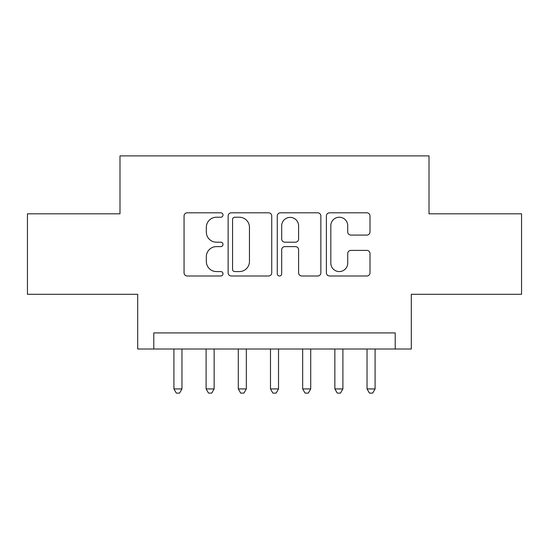 <?xml version="1.0" encoding="UTF-8"?>
<svg xmlns="http://www.w3.org/2000/svg" width="549" height="549" viewBox="0 0 549 549"><rect width="100%" height="100%" fill="white"/><g stroke="black" fill="none" stroke-linecap="round" stroke-linejoin="round"><path stroke-width="0.82" d="M222.997 215.023A2.21 2.21 0 0 0 220.787 212.806L187.216 212.806A3.157 3.157 0 0 0 184.059 215.97L184.059 272.839A3.157 3.157 0 0 0 187.216 275.996L220.787 275.996A2.21 2.21 0 0 0 222.997 273.786A2.21 2.21 0 0 0 220.787 271.577L216.443 271.577A10.108 10.108 0 0 1 206.335 261.468L206.335 256.726A10.108 10.108 0 0 1 216.443 246.618L220.787 246.618A2.21 2.21 0 0 0 222.997 244.401A2.21 2.21 0 0 0 220.787 242.191L216.443 242.191A10.108 10.108 0 0 1 206.335 232.083L206.335 227.341A10.108 10.108 0 0 1 216.443 217.232L220.787 217.232A2.21 2.21 0 0 0 222.997 215.023M366.835 235.082A3.157 3.157 0 0 0 369.999 231.925L369.999 215.97A3.157 3.157 0 0 0 366.835 212.806L329.558 212.806A3.157 3.157 0 0 0 326.394 215.97L326.394 272.839A3.157 3.157 0 0 0 329.558 275.996L366.835 275.996A3.157 3.157 0 0 0 369.999 272.839L369.999 253.569A3.157 3.157 0 0 0 366.835 250.406L350.88 250.406A3.157 3.157 0 0 0 347.723 253.569L347.723 263.122A8.455 8.455 0 0 1 339.268 271.577A8.455 8.455 0 0 1 330.821 263.122L330.821 225.68A8.455 8.455 0 0 1 339.268 217.232A8.455 8.455 0 0 1 347.723 225.68L347.723 231.925A3.157 3.157 0 0 0 350.88 235.082L366.835 235.082M395.211 349.02L411.304 349.02L411.304 294.298L521.55 294.298L521.55 213.822L429.009 213.822L429.009 155.882L119.991 155.882L119.991 213.822L27.45 213.822L27.45 294.298L137.696 294.298L137.696 349.02L395.211 349.02L395.211 332.92L153.789 332.92L153.789 349.02M271.734 215.97A3.157 3.157 0 0 0 268.578 212.806L231.294 212.806A3.157 3.157 0 0 0 228.13 215.97L228.13 272.839A3.157 3.157 0 0 0 231.294 275.996L268.578 275.996A3.157 3.157 0 0 0 271.734 272.839L271.734 215.97M280.422 212.806L317.706 212.806A3.157 3.157 0 0 1 320.87 215.97L320.87 272.839A3.157 3.157 0 0 1 317.706 275.996L301.751 275.996A3.157 3.157 0 0 1 298.594 272.839L298.594 249.774A3.157 3.157 0 0 0 295.431 246.618L284.849 246.618A3.157 3.157 0 0 0 281.685 249.774L281.685 273.786A2.21 2.21 0 0 1 279.475 275.996A2.21 2.21 0 0 1 277.266 273.786L277.266 215.97A3.157 3.157 0 0 1 280.422 212.806M234.766 217.232A2.21 2.21 0 0 0 232.556 219.442L232.556 269.367A2.21 2.21 0 0 0 234.766 271.577L239.35 271.577A10.108 10.108 0 0 0 249.459 261.468L249.459 227.341A10.108 10.108 0 0 0 239.35 217.232L234.766 217.232M298.594 225.838A8.455 8.455 0 0 0 290.14 217.39A8.455 8.455 0 0 0 281.685 225.838L281.685 239.035A3.157 3.157 0 0 0 284.849 242.191L295.431 242.191A3.157 3.157 0 0 0 298.594 239.035L298.594 225.838M173.909 349.02L173.909 388.932L181.959 388.932L181.959 349.02M181.959 388.932L179.544 393.118L176.325 393.118L173.909 388.932M206.101 349.02L206.101 388.932L214.144 388.932L214.144 349.02M214.144 388.932L211.729 393.118L208.51 393.118L206.101 388.932M238.287 349.02L238.287 388.932L246.336 388.932L246.336 349.02M246.336 388.932L243.921 393.118L240.702 393.118L238.287 388.932M270.479 349.02L270.479 388.932L278.521 388.932L278.521 349.02M278.521 388.932L276.113 393.118L272.887 393.118L270.479 388.932M302.664 349.02L302.664 388.932L310.713 388.932L310.713 349.02M310.713 388.932L308.298 393.118L305.079 393.118L302.664 388.932M334.856 349.02L334.856 388.932L342.899 388.932L342.899 349.02M342.899 388.932L340.49 393.118L337.271 393.118L334.856 388.932M367.041 349.02L367.041 388.932L375.091 388.932L375.091 349.02M375.091 388.932L372.675 393.118L369.456 393.118L367.041 388.932"/></g></svg>
